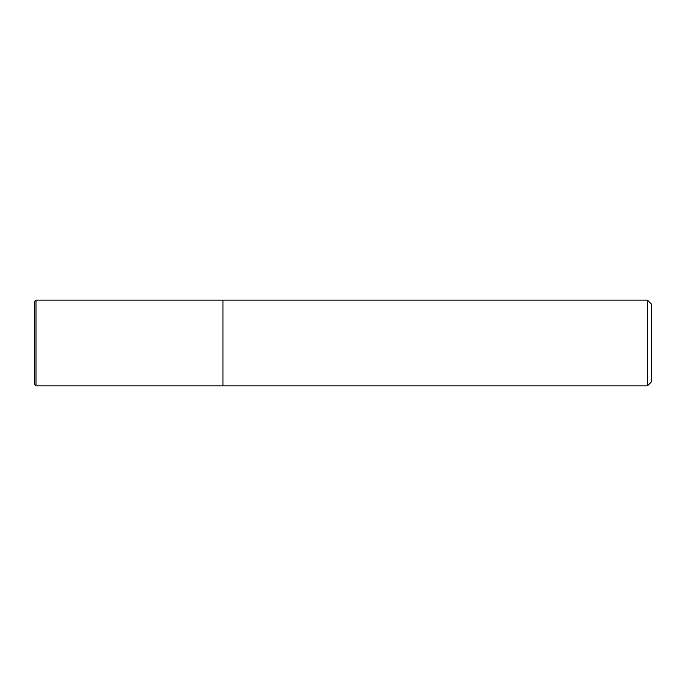 <?xml version="1.0" encoding="UTF-8"?>
<svg xmlns="http://www.w3.org/2000/svg" width="686" height="686" viewBox="0 0 686 686"><rect width="100%" height="100%" fill="white"/><g stroke="black" fill="none" stroke-linecap="round" stroke-linejoin="round"><path stroke-width="1.03" d="M222.95 385.875L222.95 300.125L36.015 300.125L36.015 385.875L222.95 385.875L222.95 300.125L647.413 300.125L647.413 385.875L222.95 385.875M647.413 385.875L651.7 381.588L651.7 304.413L647.413 300.125M36.015 300.125L34.3 301.84L34.3 384.16L36.015 385.875"/></g></svg>
